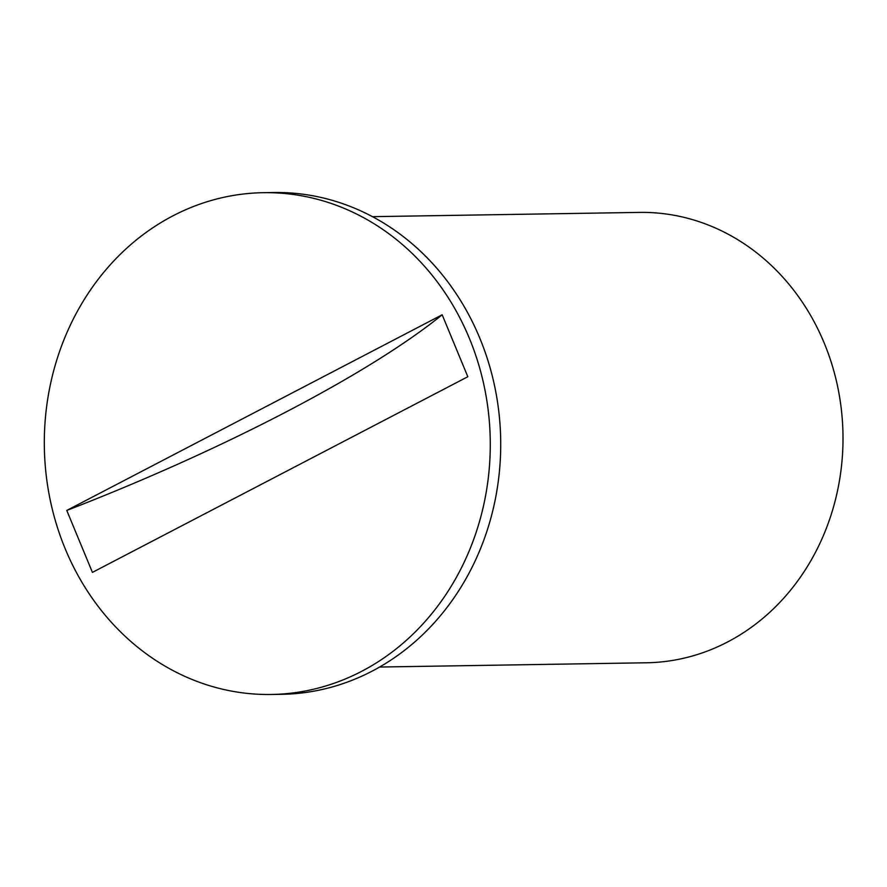 <?xml version="1.0" encoding="UTF-8"?>
<svg xmlns="http://www.w3.org/2000/svg" width="887" height="887" viewBox="0 0 887 887"><rect width="100%" height="100%" fill="white"/><g stroke="black" fill="none" stroke-linecap="round" stroke-linejoin="round"><path stroke-width="1.33" d="M379.625 667.035L646.468 662.777A225.22 200.129 -90.9 0 0 824.223 343.081A225.22 200.129 -90.9 0 0 639.283 212.403L372.44 216.661M66.769 510.435L92.425 572.381L467.826 376.731L442.169 314.785L66.769 510.435A432.235 80.639 157.5 0 0 442.169 314.785M469.345 338.28A250.921 222.981 -90.9 0 0 263.295 192.69A250.921 222.981 -90.9 0 0 44.35 447.137A250.921 222.981 -90.9 0 0 271.3 694.477A250.921 222.981 -90.9 0 0 469.345 338.28M271.3 694.477L281.733 694.31A250.921 222.981 -90.9 0 0 479.778 338.113A250.921 222.981 -90.9 0 0 273.728 192.523L263.295 192.69"/></g></svg>
